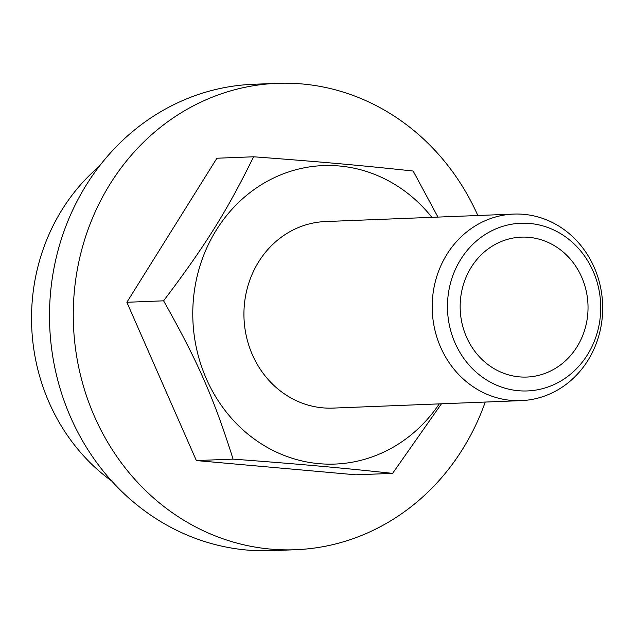 <?xml version="1.0" encoding="UTF-8"?>
<svg xmlns="http://www.w3.org/2000/svg" width="634" height="634" viewBox="0 0 634 634"><rect width="100%" height="100%" fill="white"/><g stroke="black" fill="none" stroke-linecap="round" stroke-linejoin="round"><path stroke-width="0.95" d="M485.24 402.059A233.375 213.095 -92.3 0 1 378.974 527.433A233.375 213.095 -92.3 0 1 295.65 549.718A233.375 213.095 -92.3 0 1 79.702 371.809A233.375 213.095 -92.3 0 1 193.814 105.624A233.375 213.095 -92.3 0 1 277.137 83.339A233.375 213.095 -92.3 0 1 477.838 215.505M295.65 549.718L271.875 550.661A233.375 213.095 -92.3 0 1 55.935 372.752A233.375 213.095 -92.3 0 1 170.047 106.567A233.375 213.095 -92.3 0 1 253.37 84.282L277.137 83.339M551.865 370.367A70.009 63.931 -92.3 0 1 526.87 377.048A70.009 63.931 -92.3 0 1 462.091 323.681A70.009 63.931 -92.3 0 1 496.319 243.821A70.009 63.931 -92.3 0 1 521.314 237.14A70.009 63.931 -92.3 0 1 586.101 290.507A70.009 63.931 -92.3 0 1 551.865 370.367M439.259 403.882A149.355 136.381 -92.3 0 1 388.428 449.807A149.355 136.381 -92.3 0 1 206.319 378.728A149.355 136.381 -92.3 0 1 269.925 179.85A149.355 136.381 -92.3 0 1 431.857 217.335M392.597 473.368L355.88 474.818L196.358 460.569L233.074 459.119C301.507 464.27 339.039 467.623 392.597 473.368L441.454 403.795M437.951 217.09L413.146 171.029C359.589 165.284 322.056 161.932 253.624 156.78C226.631 211.566 205.456 245.445 163.588 300.825C197.594 361.055 213.943 398.295 233.074 459.119M111.639 480.968A193.703 176.87 -92.3 0 1 99.158 166.457M554.473 391.717A93.349 85.233 87.7 0 0 600.113 285.245A93.349 85.233 87.7 0 0 513.738 214.086A93.349 85.233 87.7 0 0 480.406 222.994A93.349 85.233 87.7 0 0 434.766 329.474A93.349 85.233 87.7 0 0 521.14 400.633A93.349 85.233 87.7 0 0 554.473 391.717M521.14 400.633L332.882 408.106A93.349 85.233 -92.3 0 1 246.507 336.939A93.349 85.233 -92.3 0 1 292.147 230.467A93.349 85.233 -92.3 0 1 325.48 221.551L513.738 214.086M557.381 382.928A83.918 76.627 -92.3 0 1 455.069 342.994A83.918 76.627 -92.3 0 1 490.803 231.259A83.918 76.627 -92.3 0 1 593.123 271.193A83.918 76.627 -92.3 0 1 557.381 382.928M163.588 300.825L126.871 302.275L216.907 158.231L253.624 156.78M196.358 460.569L126.871 302.275"/></g></svg>
